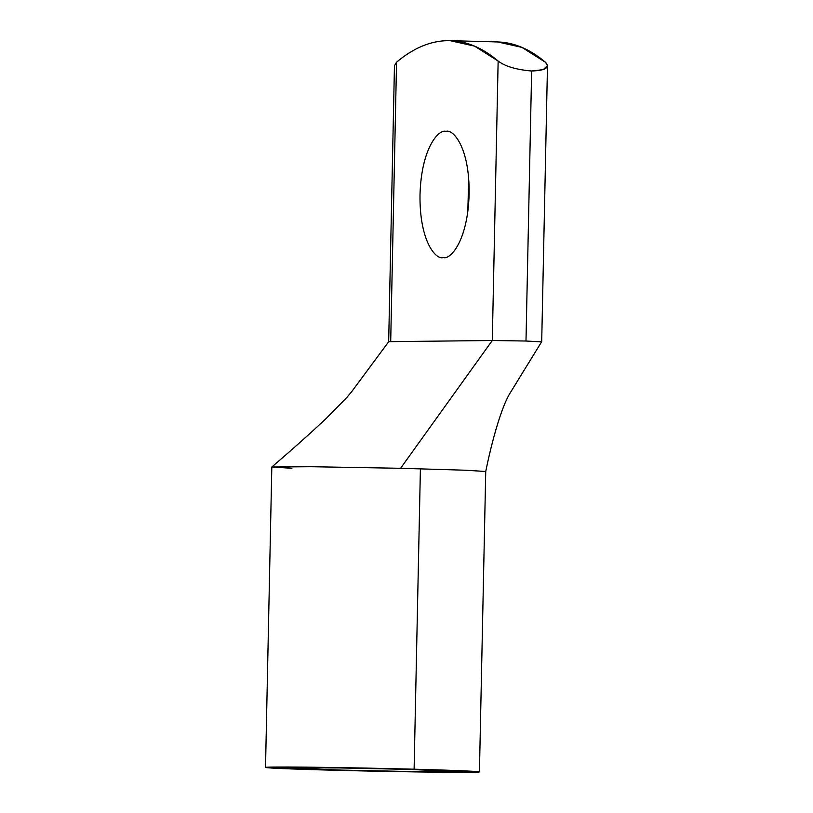 <?xml version="1.0" encoding="UTF-8"?>
<svg xmlns="http://www.w3.org/2000/svg" width="813" height="813" viewBox="0 0 813 813"><rect width="100%" height="100%" fill="white"/><g stroke="black" fill="none" stroke-linecap="round" stroke-linejoin="round"><path stroke-width="1.22" d="M495.168 41.91C512.536 41.768 529.324 48.577 545.523 62.316L521.956 47.388L497.566 41.93L450.178 40.67L474.579 46.128L498.145 61.056C505.117 66.371 516.285 69.694 531.641 71.016C545.635 70.477 550.269 67.581 545.523 62.316L547.484 65.67L543.247 69.623L531.641 71.016L525.991 341.023L539.669 341.765L525.991 341.023L531.641 71.016C516.285 69.694 505.117 66.371 498.145 61.056C481.936 47.306 465.148 40.508 447.79 40.65L450.178 40.67M396.409 69.034L396.551 62.195C413.339 48.079 430.423 40.894 447.79 40.65L452.567 40.782L447.79 40.65C430.423 40.894 413.339 48.079 396.551 62.195L390.697 341.643L492.292 340.505L498.145 61.056L492.292 340.505L525.991 341.023L492.292 340.505L390.697 341.643L396.551 62.195L394.457 65.731L388.675 341.734L351.704 391.642L346.511 397.842L325.728 418.919C309.794 433.847 291.826 449.874 271.827 466.997L271.867 466.967M547.484 65.67L541.702 341.673L539.669 341.765M445.89 131.381C453.126 128.759 469.762 147.499 469.121 194.195C467.81 240.892 450.372 260.008 443.248 257.558C436.012 260.17 419.366 241.431 420.006 194.744C421.327 148.047 438.756 128.921 445.89 131.381C438.756 128.921 421.327 148.047 420.006 194.744C419.366 241.431 436.012 260.17 443.248 257.558C450.372 260.008 467.81 240.892 469.121 194.195C469.762 147.499 453.126 128.759 445.89 131.381L446.246 131.381M468.695 178.708L467.821 211.492L468.695 178.708M390.697 341.643L388.675 341.734M492.292 340.505L400.565 468.288L465.636 470.229L485.737 471.499L465.636 470.229L400.565 468.288L492.292 340.505M291.908 468.288L271.827 466.997M400.565 468.288L311.298 466.713L271.816 467.018L265.516 767.442L329.631 767.452L414.112 769.21L479.436 771.923L415.321 771.913L330.85 770.145L265.516 767.442M420.402 468.786L414.112 769.21L420.402 468.786M414.112 769.21C386.958 768.427 306.105 766.74 273.951 767.055C244.489 767.431 300.363 769.393 330.85 770.145C358.005 770.937 438.857 772.614 471.012 772.309C500.473 771.923 444.599 769.962 414.112 769.21M405.453 769.311C429.61 769.901 473.867 771.466 450.524 771.761C425.057 772.004 361.013 770.673 339.509 770.053C315.353 769.454 271.095 767.899 294.428 767.594C319.905 767.35 383.949 768.692 405.453 769.311L339.011 767.919L287.761 767.889L339.509 770.053L406.896 771.456L457.201 771.435L405.453 769.311M541.702 341.673L510.259 392.791C501.621 406.297 491.895 441.012 485.737 471.499L479.436 771.923"/></g></svg>
